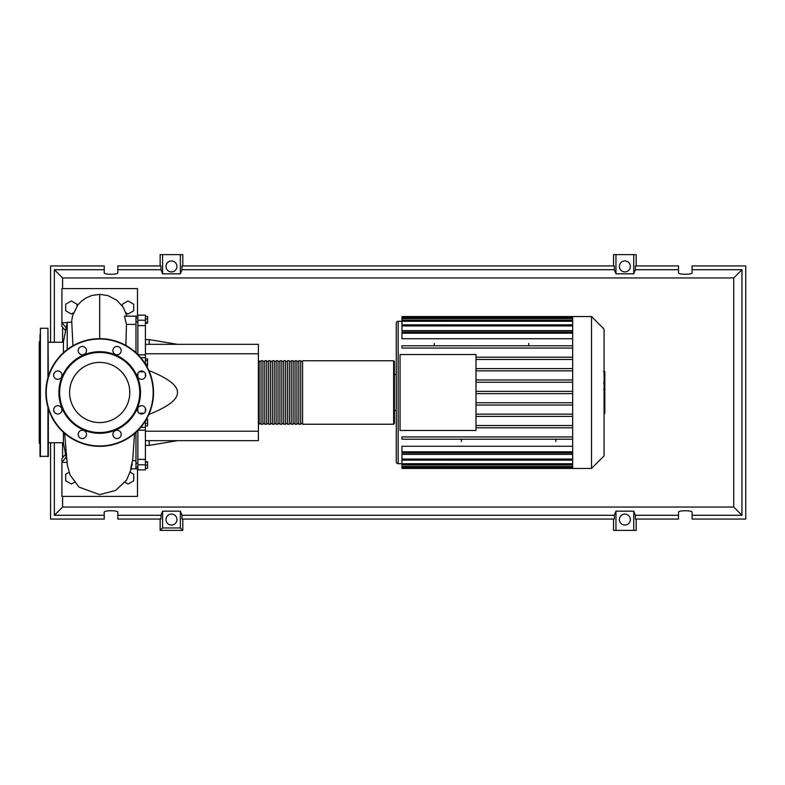 <?xml version="1.0" encoding="UTF-8"?>
<svg xmlns="http://www.w3.org/2000/svg" width="785" height="785" viewBox="0 0 785 785"><rect width="100%" height="100%" fill="white"/><g stroke="black" fill="none" stroke-linecap="round" stroke-linejoin="round"><path stroke-width="1.18" d="M137.856 317.954L135.972 317.954L135.972 316.12L137.856 316.12M137.856 321.732L135.972 321.732L135.972 352.71M135.972 432.29L135.972 463.268L137.856 463.268M137.856 467.046L135.972 467.046L135.972 468.88L137.856 468.88M145.411 344.33L258.383 344.33L258.383 353.77L145.411 353.77M258.383 353.77L258.383 440.67L145.411 440.67M258.383 431.23L145.411 431.23M148.905 414.343L149.189 414.343C168.216 406.718 177.655 399.437 177.528 392.5C177.655 385.563 168.216 378.282 149.189 370.657L148.905 370.657M149.189 440.67L149.189 445.389L145.411 445.389M149.189 370.657L149.189 371.315M149.189 413.685L149.189 414.343M145.411 339.611L149.189 339.611L149.189 344.33M145.411 316.473L147.609 316.473L147.609 323.214L145.411 323.214M145.411 322.311L147.609 322.311M145.411 318.936L147.609 318.936M145.411 360.658L147.609 360.658L147.609 358.912L145.411 358.912M146.501 365.898L147.609 365.898L147.609 360.658M145.47 364.152L147.609 364.152M145.411 423.498L147.609 423.498L147.609 419.229L146.432 419.229M145.902 420.132L147.609 420.132M145.411 425.97L147.609 425.97L147.609 423.498M145.411 468.184L147.609 468.184L147.609 461.786L145.411 461.786M145.411 465.162L147.609 465.162M145.411 462.139L147.609 462.139M145.411 468.527L147.609 468.184M145.411 364.063L145.411 315.119L137.856 315.119L137.856 325.628L145.411 325.628M137.856 354.526L137.856 325.628M145.411 411.468L145.411 408.229M145.411 376.771L145.411 373.532M137.856 411.683L137.856 408.014M137.856 376.986L137.856 373.317M145.411 459.372L137.856 459.372L137.856 464.779L145.411 464.779L145.411 420.937M137.856 459.372L137.856 430.474M145.411 464.779L145.411 469.881L137.856 469.881L137.856 464.779M145.411 427.305L140.76 427.315M140.76 357.685L145.411 357.695M258.383 423.478L259.138 424.234L259.138 360.766L258.383 361.522M393.638 360.766L302.578 360.766L302.578 424.234L393.638 424.234L394.394 423.478L394.394 361.522L393.638 360.766L393.638 424.234M300.694 392.5L300.694 360.766L298.8 360.766L298.8 424.234L300.694 424.234L300.694 392.5M296.916 392.5L296.916 360.766L295.023 360.766L295.023 424.234L296.916 424.234L296.916 392.5M293.139 392.5L293.139 360.766L291.245 360.766L291.245 424.234L293.139 424.234L293.139 392.5M289.361 392.5L289.361 360.766L287.467 360.766L287.467 424.234L289.361 424.234L289.361 392.5M285.583 392.5L285.583 360.766L283.689 360.766L283.689 424.234L285.583 424.234L285.583 392.5M281.805 392.5L281.805 360.766L279.911 360.766L279.911 424.234L281.805 424.234L281.805 392.5M278.027 392.5L278.027 360.766L276.134 360.766L276.134 424.234L278.027 424.234L278.027 392.5M274.25 392.5L274.25 360.766L272.356 360.766L272.356 424.234L274.25 424.234L274.25 392.5M270.472 392.5L270.472 360.766L268.578 360.766L268.578 424.234L270.472 424.234L270.472 392.5M266.694 392.5L266.694 360.766L264.8 360.766L264.8 424.234L266.694 424.234L266.694 392.5M262.916 392.5L262.916 360.766L261.022 360.766L261.022 424.234L262.916 424.234L262.916 392.5M604.067 329.121L604.067 455.879L591.507 468.439L591.507 316.561L604.067 329.121M591.507 316.561L572.667 316.561L572.667 468.439L401.949 468.439L401.949 454.348L572.667 454.348M398.172 463.719L398.172 321.281A1.894 1.894 0 0 0 396.278 323.175L396.278 461.825A1.894 1.894 0 0 0 398.172 463.719L572.667 463.749M572.667 338.727L401.949 338.727L401.949 332.035L572.667 332.035M572.667 330.652L401.949 330.652L401.949 317.434L572.667 317.434M400.056 430.474L400.056 354.526L475.995 354.526L475.995 430.474L400.056 430.474M572.667 368.587L475.995 368.587M572.667 370.854L475.995 370.854M572.667 379.979L475.995 379.979M572.667 382.246L475.995 382.246M572.667 391.362L475.995 391.362M572.667 393.638L475.995 393.638M572.667 402.754L475.995 402.754M572.667 405.021L475.995 405.021M572.667 414.146L475.995 414.146M572.667 416.413L475.995 416.413M572.667 425.539L475.995 425.539M572.667 451.826L401.949 451.826L401.949 446.272L572.667 446.272M572.667 427.805L475.995 427.805M528.697 343.447L528.697 345.802M434.252 343.447L434.252 345.802M555.898 441.553L555.898 439.198M461.452 441.553L461.452 439.198M572.667 316.561L401.949 316.561L401.949 317.434M401.949 451.826L401.949 452.965L572.667 452.965M572.667 439.198L401.949 439.198L401.949 436.931L572.667 436.931M572.667 345.802L401.949 345.802L401.949 348.069L572.667 348.069M572.667 357.195L475.995 357.195M572.667 359.461L475.995 359.461M394.394 392.5L394.394 410.447L396.278 410.447M604.833 371.933L604.833 382.236M604.833 372.414L604.067 372.414M604.067 383.767L604.833 383.767L604.833 389.703L603.557 389.703M604.833 386.946L604.067 386.946M604.067 394.217L604.833 394.217L604.833 390.351L604.067 390.351M604.833 394.217L604.833 413.361L604.067 413.361M604.833 410.074L604.067 410.074M604.833 409.554L604.067 409.554M604.833 405.423L604.067 405.423M604.833 402.94L604.067 402.94M604.833 401.851L604.067 401.851M604.833 398.672L604.067 398.672M63.428 442.75L48.317 442.75M63.428 342.25L48.317 342.25M66.548 459.294L63.428 443.083L63.428 432.29M67.206 349.57L67.206 322.272L63.428 341.917L63.428 352.71M67.206 322.272L71.798 322.272L72.917 345.792M130.349 472.295L133.705 474.238L133.705 480.783L128.033 484.051L125.001 482.294M74.398 482.294L71.366 484.051L65.695 480.783L65.695 474.238L69.051 472.295M73.397 312.862L71.366 314.039L65.695 310.762L65.695 304.217L71.366 300.949L77.028 304.217L77.028 305.983M122.372 305.983L122.372 304.217L128.033 300.949L133.705 304.217L133.705 310.762L128.033 314.039L126.002 312.862M130.693 468.831L135.972 468.831L135.972 460.618L132.636 460.618L134.578 433.516M132.253 463.886C129.976 473.1 130.663 467.006 132.636 460.618M125.855 345.439L126.463 324.382L135.972 324.382L135.972 316.169L124.501 316.169L126.463 324.382M65.567 454.191L61.917 458.617L61.917 462.394L66.126 457.125M66.146 327.816L61.917 322.606L61.917 326.383L65.577 330.76M66.921 462.394L61.917 462.394L61.917 496.395L137.483 496.395L137.483 468.88M137.483 316.12L137.483 288.605L61.917 288.605L61.917 322.606L67.147 322.606M48.317 408.573L48.317 456.35L40.006 456.35L40.006 446.331M47.944 377.683L47.944 328.277L40.388 328.277L40.388 456.723M40.388 328.277L40.006 456.35M40.006 341.122L39.25 341.877L39.25 443.123L40.006 443.878M40.006 334.518L40.006 342.829M40.006 348.942L40.006 357.253M40.006 373.925L40.006 382.236M40.006 403.323L40.006 411.075M47.944 328.277L48.317 376.427M129.79 392.5A30.095 30.095 0 0 1 99.695 422.595A30.095 30.095 0 0 1 69.61 392.5A30.095 30.095 0 0 1 99.695 362.405A30.095 30.095 0 0 1 129.79 392.5M45.864 392.5A53.841 53.841 0 0 1 99.695 338.659A53.841 53.841 0 0 1 153.536 392.5A53.841 53.841 0 0 1 99.695 446.341A53.841 53.841 0 0 1 45.864 392.5A53.841 53.841 0 0 1 99.695 338.659L99.695 294.365L107.898 295.592L116.867 300.262L123.294 307.337L126.974 316.169M58.895 392.5A40.8 40.8 0 0 1 99.695 351.7A40.8 40.8 0 0 1 140.505 392.5A40.8 40.8 0 0 1 99.695 433.3A40.8 40.8 0 0 1 58.895 392.5M59.65 392.5A40.045 40.045 0 0 1 99.695 352.455A40.045 40.045 0 0 1 139.75 392.5A40.045 40.045 0 0 1 99.695 432.545A40.045 40.045 0 0 1 59.65 392.5M141.585 370.991A4.16 4.16 0 0 1 145.745 375.151A4.16 4.16 0 0 1 141.585 379.302A4.16 4.16 0 0 1 137.434 375.151A4.16 4.16 0 0 1 141.585 370.991M144.528 406.915A4.16 4.16 0 0 1 144.528 412.792A4.16 4.16 0 0 1 138.651 412.792A4.16 4.16 0 0 1 138.651 406.915A4.16 4.16 0 0 1 144.528 406.915M121.204 434.39A4.16 4.16 0 0 1 117.053 438.54A4.16 4.16 0 0 1 112.893 434.39A4.16 4.16 0 0 1 117.053 430.229A4.16 4.16 0 0 1 121.204 434.39M85.29 437.323A4.16 4.16 0 0 1 79.413 437.323A4.16 4.16 0 0 1 79.413 431.446A4.16 4.16 0 0 1 85.29 431.446A4.16 4.16 0 0 1 85.29 437.323M57.815 414.009A4.16 4.16 0 0 1 53.655 409.849A4.16 4.16 0 0 1 57.815 405.698A4.16 4.16 0 0 1 61.966 409.849A4.16 4.16 0 0 1 57.815 414.009M54.871 378.085A4.16 4.16 0 0 1 54.871 372.208A4.16 4.16 0 0 1 60.749 372.208A4.16 4.16 0 0 1 60.749 378.085A4.16 4.16 0 0 1 54.871 378.085M78.196 350.61A4.16 4.16 0 0 1 82.346 346.46A4.16 4.16 0 0 1 86.507 350.61A4.16 4.16 0 0 1 82.346 354.771A4.16 4.16 0 0 1 78.196 350.61M114.11 347.676A4.16 4.16 0 0 1 119.987 347.676A4.16 4.16 0 0 1 119.987 353.554A4.16 4.16 0 0 1 114.11 353.554A4.16 4.16 0 0 1 114.11 347.676M176.959 519.562A5.475 5.475 0 0 1 171.483 525.037A5.475 5.475 0 0 1 166.008 519.562A5.475 5.475 0 0 1 171.483 514.087A5.475 5.475 0 0 1 176.959 519.562M630.326 519.562A5.475 5.475 0 0 1 624.85 525.037A5.475 5.475 0 0 1 619.375 519.562A5.475 5.475 0 0 1 624.85 514.087A5.475 5.475 0 0 1 630.326 519.562M176.959 266.429A5.475 5.475 0 0 1 171.483 271.914A5.475 5.475 0 0 1 166.008 266.429A5.475 5.475 0 0 1 171.483 260.954A5.475 5.475 0 0 1 176.959 266.429M630.326 266.429A5.475 5.475 0 0 1 624.85 271.914A5.475 5.475 0 0 1 619.375 266.429A5.475 5.475 0 0 1 624.85 260.954A5.475 5.475 0 0 1 630.326 266.429M678.505 515.284L635.369 515.284L635.369 519.062L678.505 519.062L678.505 512.193C678.171 510.26 692.429 510.26 692.105 512.193L692.105 519.062L745.75 519.062L745.75 265.938L692.105 265.938L692.105 272.807C692.429 274.74 678.171 274.74 678.505 272.807L678.505 265.938L635.369 265.938L635.369 269.716L678.505 269.716M160.15 265.938L160.15 254.605L162.583 254.605L162.583 273.837L160.964 269.716L160.964 265.938L117.838 265.938L117.838 272.807C118.162 274.74 103.905 274.74 104.228 272.807L104.228 265.938L50.583 265.938L50.583 342.25M636.184 265.938L636.184 254.605L633.75 254.605L633.75 273.837L615.96 273.837L614.331 269.716L614.331 265.938L182.002 265.938L182.002 269.716L180.373 273.837L180.373 254.605L182.817 254.605L182.817 265.938M613.517 265.938L613.517 254.605L615.96 254.605L615.96 273.837M636.184 519.062L636.184 530.395L613.517 530.395L613.517 519.062M182.817 519.062L182.817 530.395L160.15 530.395L160.15 519.062M692.105 269.716L741.972 269.716L741.972 515.284L692.105 515.284M50.583 442.75L50.583 519.062L104.228 519.062L104.228 512.193C103.905 510.26 118.162 510.26 117.838 512.193L117.838 519.062L160.964 519.062L160.964 515.284L117.838 515.284M117.838 269.716L160.964 269.716M104.228 515.284L54.361 515.284L54.361 442.75M54.361 342.25L54.361 269.716L104.228 269.716M633.75 254.605L615.96 254.605M635.369 269.716L633.75 273.837M180.373 273.837L162.583 273.837M180.373 254.605L162.583 254.605M160.964 515.284L162.583 511.163L180.373 511.163L182.002 515.284L182.002 519.062L614.331 519.062L614.331 515.284L615.96 511.163L615.96 530.395M615.96 511.163L633.75 511.163L633.75 530.395M633.75 511.163L635.369 515.284M741.972 515.284L733.73 507.041L62.604 507.041L62.604 496.395M54.361 515.284L62.604 507.041M614.331 515.284L182.002 515.284M182.002 269.716L614.331 269.716M182.817 530.395L180.373 527.962L162.583 527.962L160.15 530.395M162.583 511.163L162.583 527.962M180.373 511.163L180.373 527.962M741.972 269.716L733.73 277.959L733.73 507.041M62.604 457.783L62.604 442.75M62.604 342.25L62.604 327.208M62.604 288.605L62.604 277.959L733.73 277.959M54.361 269.716L62.604 277.959M145.411 354.83L138.16 354.83M145.411 320.221L137.856 320.221M144.106 413.155L139.063 413.155M139.063 371.845L144.106 371.845M138.16 430.17L145.411 430.17M572.667 318.563L401.949 318.563M572.667 333.174L401.949 333.174M572.667 321.251L398.172 321.281M572.667 325.952L401.949 325.952M572.667 466.437L401.949 466.437M572.667 459.048L401.949 459.048M604.833 382.717L604.067 382.717M604.833 380.313L604.067 380.313M604.833 376.074L604.067 376.074M604.833 389.625L604.067 389.625M604.833 392.284L604.067 392.284M604.833 394.453L604.067 394.453M47.944 407.317L47.944 456.723M99.695 338.659A53.841 53.841 0 0 1 153.536 392.5M99.695 445.959A53.458 53.458 0 0 1 46.236 392.5A53.458 53.458 0 0 1 99.695 339.041A53.458 53.458 0 0 1 153.163 392.5A53.458 53.458 0 0 1 99.695 445.959M177.528 440.67L149.189 445.389M177.528 344.33L149.189 339.611M261.022 423.478L259.138 423.478M264.8 423.478L262.916 423.478M268.578 423.478L266.694 423.478M272.356 423.478L270.472 423.478M276.134 423.478L274.25 423.478M279.911 423.478L278.027 423.478M283.689 423.478L281.805 423.478M287.467 423.478L285.583 423.478M291.245 423.478L289.361 423.478M295.023 423.478L293.139 423.478M298.8 423.478L296.916 423.478M302.578 423.478L300.694 423.478M302.578 361.522L300.694 361.522M298.8 361.522L296.916 361.522M295.023 361.522L293.139 361.522M291.245 361.522L289.361 361.522M287.467 361.522L285.583 361.522M283.689 361.522L281.805 361.522M279.911 361.522L278.027 361.522M276.134 361.522L274.25 361.522M272.356 361.522L270.472 361.522M268.578 361.522L266.694 361.522M264.8 361.522L262.916 361.522M261.022 361.522L259.138 361.522M394.394 374.553L396.278 374.553M401.949 320.113L572.667 320.113M401.949 324.823L572.667 324.823M572.667 467.566L401.949 467.566M572.667 464.887L401.949 464.887M572.667 460.177L401.949 460.177M572.667 468.439L591.507 468.439M603.557 371.639L604.833 371.639M603.557 383.011L604.833 383.011M71.563 322.272L72.456 316.041L77.715 305.071L81.336 301.254L86.173 297.858L91.825 295.494L99.695 294.365M64.635 433.359L67.343 465.26L70.1 475.043L79.01 487.092L99.695 494.668L115.68 490.399L126.542 480.145L131.34 468.831"/></g></svg>
